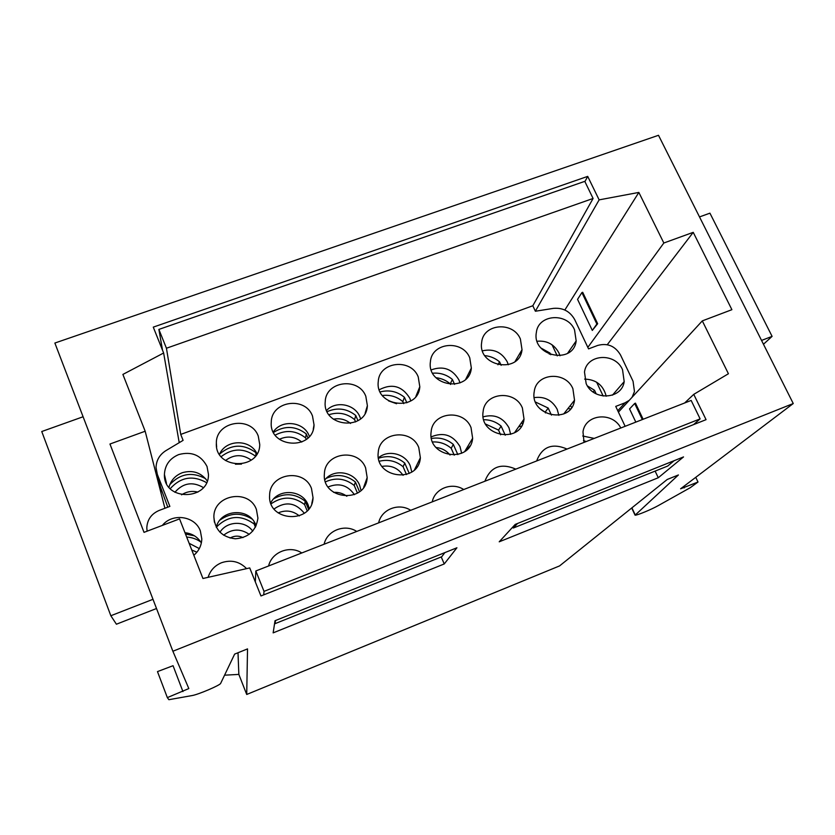 <?xml version="1.0" encoding="UTF-8"?>
<svg xmlns="http://www.w3.org/2000/svg" width="835" height="835" viewBox="0 0 835 835"><rect width="100%" height="100%" fill="white"/><g stroke="black" fill="none" stroke-linecap="round" stroke-linejoin="round"><path stroke-width="1.25" d="M274.652 623.056L275.039 623.672L441.736 556.757L444.846 552.624M275.039 623.672L275.529 620.509M512.46 527.396L513.348 528.012L667.687 466.055L674.096 460.711M513.348 528.012L517.533 523.482M264.017 591.368L700.116 418.878L691.161 400.435L255.834 570.973L264.017 591.368L263.714 594.864M693.603 424.597L700.116 418.878M162.522 350.209L158.88 329.418L166.436 348.237L180.736 434.419L183.095 440.358L165.883 450.649C159.558 454.699 156.281 460.356 156.041 467.61L157.335 474.405L169.87 506.407L159.214 510.415C151.344 513.828 147.2 519.683 146.803 527.991L147.117 531.175M597.808 345.398L588.55 348.884L574.793 319.763C570.075 311.319 562.926 307.53 553.354 308.376L535.381 311.236L532.824 305.746L593.09 198.469L584.782 181.352L158.88 329.418M178.92 441.026L179.504 442.508M255.333 581.911L255.834 570.973M593.09 198.469L166.436 348.237M180.736 434.419L532.824 305.746M160.633 487.41L167.772 507.189M584.646 379.111C596.138 379.497 603.329 385.206 606.2 396.228M571.62 407.48L570.389 405.476M534.285 397.606C544.472 396.249 552.102 400.132 557.164 409.254L558.855 415.329M522.522 424.17L521.687 422.447M483.152 416.842C494.456 413.816 503.056 417.458 508.974 427.781L510.665 434.357M472.391 439.784L472.172 439.074M431.215 436.872C443.479 431.789 453.071 435.025 460.002 446.6L461.64 453.269M378.443 457.81C388.108 449.334 405.424 453.666 410.215 465.742L411.78 471.994M324.909 479.781C333.833 468.32 354.426 471.566 359.603 485.198L361.012 490.406M270.759 502.9C278.055 488.099 302.531 489.508 308.146 504.977L309.211 508.369M216.244 527.167C220.722 508.891 249.675 507.45 255.823 525.09L256.105 525.841M184.984 532.709C192.207 533.502 197.665 536.915 201.36 542.959M582.726 436.006L594.217 438.417M537.155 341.244C546.904 340.398 554.158 344.27 558.907 352.892L559.993 355.783M482.515 350.825C493.422 348.414 501.668 352.088 507.252 361.868L508.306 364.759M470.616 371.429L470.366 370.051M431.267 369.884C443.176 365.584 452.403 368.924 458.926 379.915L459.991 382.921M379.299 389.726C392.012 383.161 402.188 386 409.818 398.243L410.768 400.946M326.621 410.402C335.858 400.393 354.969 404.13 359.895 416.874L360.605 418.784M273.316 431.956C281.499 419.107 303.867 421.55 309.159 435.818L309.388 436.402M219.49 454.365C225.669 439.168 250.375 438.845 256.982 453.781M207.247 480.918C201.089 472.6 192.854 469.834 182.521 472.641L182.03 472.819C175.214 475.574 170.862 480.386 168.983 487.264M625.133 426.299L615.729 406.405L625.039 402.804L629.298 400.32M632.064 397.303L634.464 391.542L633.045 381.251L620.509 354.969C615.134 346.003 607.577 342.82 597.808 345.408M207.028 466.494C201.068 455.127 191.643 451.15 178.732 454.574C169.714 458.405 164.944 465.032 164.422 474.468C163.336 501.355 209.126 501.125 208.468 474.363L207.028 466.494M208.092 577.34C210.295 570.409 214.793 565.525 221.588 562.707C231.253 559.523 239.582 561.496 246.576 568.635M162.355 525.403C172.438 512.648 195.129 515.988 200.358 530.935L201.809 538.93C201.569 545.443 198.918 550.902 193.835 555.296M256.418 509.527L257.921 518.138C256.063 530.83 248.517 537.709 235.293 538.784C222.12 537.145 214.981 529.922 213.885 517.115C213.311 494.55 249.039 488.318 256.418 509.527M268.599 565.973C271.73 552.029 289.881 544.984 301.8 552.968M258.255 436.089L259.737 444.45C259.831 470.804 214.72 469.604 216.359 443.187C215.795 421.289 250.97 415.454 258.255 436.089M311.486 488.496L313.031 497.691C312.488 524.463 267.367 522 269.632 495.207C269.58 473.309 304.107 467.903 311.486 488.496M324.116 544.222C327.059 530.465 344.886 523.555 356.733 531.446M312.499 416.007L314.033 424.9C313.553 450.91 269.058 448.301 271.26 422.291C271.177 401.009 305.213 395.947 312.499 416.007M365.594 467.83L367.17 477.568C366.054 503.975 321.569 500.061 324.397 473.716C324.815 452.476 358.215 447.821 365.594 467.83M378.652 522.856C381.407 509.287 398.921 502.493 410.695 510.31M365.813 396.26L367.379 405.664C366.367 431.319 322.498 427.363 325.222 401.771C325.577 381.125 358.528 376.762 365.813 396.26M418.763 447.518L420.37 457.768C418.711 483.778 374.873 478.507 378.224 452.622C379.069 432.029 411.394 428.073 418.763 447.518M432.238 501.866C434.805 488.475 452.027 481.805 463.717 489.529M418.22 376.856L419.807 386.73C418.293 412.01 375.04 406.791 378.255 381.637C379.017 361.597 410.935 357.881 418.22 376.856M471.023 427.562L472.641 438.281C470.481 463.884 427.28 457.34 431.121 431.914C432.353 411.968 463.655 408.649 471.023 427.562M484.885 481.242C490.583 466.765 500.896 462.726 515.832 469.124M469.74 357.777L471.347 368.089C469.364 392.982 426.727 386.574 430.401 361.868C431.518 342.423 462.454 339.313 469.74 357.777M522.386 407.95L524.025 419.097C521.405 444.283 478.831 436.538 483.121 411.592C484.697 392.273 515.028 389.538 522.386 407.95M536.634 460.972C542.103 446.694 552.248 442.717 567.048 449.053M520.393 339.02L522.021 349.74C519.6 374.237 477.568 366.711 481.659 342.454C483.1 323.604 513.118 321.037 520.393 339.02M572.883 388.661L574.532 400.215C571.484 424.973 529.536 416.112 534.233 391.646C536.122 372.932 565.535 370.74 572.883 388.661M584.051 442.393L582.987 431.893C585.199 414.077 612.431 411.352 620.802 428M574.522 329.752L576.171 340.941C573.29 365.104 531.811 356.409 536.352 332.539C538.137 314.242 567.247 312.196 574.522 329.752M622.534 369.696L624.194 381.616C621.856 399.516 593.382 401.061 586.149 383.589L584.49 372.066C586.661 353.936 615.197 352.234 622.534 369.696M693.749 394.36L706.066 419.661L260.958 595.96L249.728 567.925L202.936 578.498L179.556 518.89L144.017 532.354L109.959 444.022L145.175 431.236L122.891 374.424L163.639 353.007L153.275 327.132L587.704 176.383L599.133 199.868L638.848 192.426L663.835 243.006L693.227 232.339L731.898 309.681L702.308 320.88L728.423 373.746L693.749 394.36L684.616 403.002M702.308 320.88L618.432 412.125M642.334 419.567L634.673 403.472L635.466 403.159L643.127 419.253M793.25 403.535L658.502 135.291L54.87 343.039L172.876 651.248L188.825 688.572L167.344 697.611L168.868 699.699L192.029 695.576C198.083 694.657 220.356 685.159 220.67 683.354L234.635 654.108L247.525 648.899L246.722 694.47L559.575 565.911L667.228 479.478L678.406 474.958L635.07 515.195C637.157 515.404 651.592 509.402 658.523 505.457L690.242 487.703L698.008 482.025L680.598 488.799L793.25 403.535L172.876 651.248M515.205 524.411L499.215 541.811L658.272 477.745L683.531 456.922L515.205 524.411M275.018 620.718L273.149 632.867L444.251 563.949L456.912 547.781L275.018 620.718M167.344 697.611L157.481 671.601L173.054 665.704L182.938 691.578M566.151 412.678L564.335 413.158M586.201 441.558L583.456 440.577M501.146 365.323L499.56 361.847C495.291 358.246 490.385 356.169 484.864 355.627M505.248 435.212L501.136 426.101C496.084 421.852 490.302 419.723 483.789 419.723M415.611 467.537L415.924 468.258M457.83 454.616L453.332 444.439C446.902 439.116 439.627 437.123 431.507 438.458M406.843 402.804L404.443 397.303C397.22 391.427 389.141 389.621 380.217 391.907M409.254 473.445L404.756 463.081C396.823 456.651 388.077 455.044 378.526 458.248M365.052 483.475L365.396 484.279M205.598 478.685C192.186 471.504 180.256 473.476 169.829 484.613M194.461 535.83L185.495 534.035M541.007 348.049L550.004 353.08L550.766 354.718M158.775 480.094L157.825 480.616M603.162 396.041L596.628 382.19M557.237 355.887L552.05 344.792M251.961 519.005C241.148 512.325 230.502 512.669 220.023 520.038M256.648 454.334L255.959 452.664C243.507 443.604 231.399 444.053 219.657 454.021M308.543 509.256L305.234 501.261C295.329 493.506 284.86 492.66 273.817 498.725M307.938 437.947L306.257 433.908C295.663 425.85 284.756 425.349 273.556 432.426M359.509 491.711L355.397 482.014C346.368 474.844 336.651 473.622 326.224 478.371M357.975 420.683L355.741 415.465C346.922 408.482 337.403 407.219 327.174 411.645M454.574 384.361L452.372 379.434C446.631 374.664 440.076 372.587 432.707 373.214M551.444 415.11L548.198 408.054L535.569 402.084M596.2 393.87L594.52 390.279L587.443 385.947M444.251 563.949L441.224 556.955M658.272 477.745L655.12 471.097M224.573 675.181L238.852 674.409L246.722 694.47M238.852 674.409L238.006 652.751M599.133 199.868L535.36 311.184M638.848 192.426L564.836 310.015M597.662 323.73L582.694 292.292L581.901 292.584L577.559 299.358L592.307 330.43L597.662 323.73L596.868 324.022L581.901 292.584M663.835 243.006L587.84 347.37M693.227 232.339L607.264 344.709M145.175 431.236L164.912 508.264M163.639 353.007L179.212 442.686M587.704 176.383L584.917 181.623M550.004 353.08L549.294 354.155M519.391 354.186L521.113 353.362M200.755 541.978C196.59 539.003 191.904 537.375 186.696 537.082M189.127 543.293L199.304 548.595M206.548 482.63C192.864 475 180.757 477.004 170.225 488.663M174.88 492.285C183.084 482.901 192.582 481.315 203.354 487.546M254.205 521.927L254.132 523.962C240.657 514.391 228.038 515.477 216.275 527.229M255.437 527.198L254.132 523.962M219.96 532.25C226.838 520.873 245.26 520.288 252.713 531.154M255.959 452.664L255.875 455.482M255.406 456.098C243.883 447.873 232.464 448.051 221.16 456.63M225.481 460.523C233.988 454.219 242.567 454.083 251.241 460.116M305.234 501.261L304.598 504.59C293.617 496.251 282.449 496 271.104 503.808M307.165 510.811L304.598 504.59M274.089 508.953C285.528 501.063 295.611 502.503 304.316 513.254M306.257 433.908L305.61 437.895C296.081 430.442 285.956 429.514 275.237 435.098M306.247 439.408L305.61 437.895M279.37 439.293C287.407 435.62 294.88 436.538 301.779 442.049M355.397 482.014L354.249 485.511C345.377 478.455 335.795 477.223 325.514 481.837M357.464 493.13L354.249 485.511M328.155 486.951C338.968 482.567 347.715 485.145 354.405 494.675M355.741 415.465L354.593 419.598C346.922 413.377 338.384 411.738 328.99 414.692M355.595 421.925L354.593 419.598M333.384 419.212C339.761 417.959 345.481 419.368 350.543 423.449M404.756 463.081L403.107 466.744C396.061 460.941 388.139 459.104 379.351 461.244M406.478 474.551L403.107 466.744M382.065 466.4C390.957 464.959 397.961 467.934 403.075 475.334M404.443 397.303L402.814 401.593C396.875 396.646 390.091 394.611 382.44 395.487M403.702 403.629L402.814 401.593M388.546 400.873L396.573 403.733M453.332 444.439L451.192 448.27C445.796 443.729 439.617 441.621 432.634 441.965M454.24 455.169L451.192 448.27M416.55 467.464L416.414 465.899M436.1 447.518C441.788 448.092 446.433 450.597 450.044 455.033M452.372 379.434L450.274 383.87C446.14 380.363 441.381 378.307 435.995 377.712M450.545 384.486L450.274 383.87M416.561 395.498L419.107 390.216M501.136 426.101L498.537 430.088L485.646 424.076M500.666 434.826L498.537 430.088M499.56 361.847L497.921 364.78M548.198 408.054L545.13 412.187L539.901 408.691M545.474 412.928L545.13 412.187M594.52 390.279L593.132 391.991M567.904 408.628L570.545 408.889M518.66 426.768L521.499 426.09M466.431 377.869L467.464 377.305M466.525 450.023L469.896 445.994M419.723 459.104L420.245 458.739M333.656 492.379C338.53 492.076 342.924 493.36 346.838 496.251M278.118 512.899C285.81 509.705 292.876 510.707 299.337 515.915M235.407 464.208L241.482 464.114M223.623 535.225C232.005 528.691 240.543 528.398 249.237 534.358M230.063 538.053C234.311 535.684 238.622 535.538 242.995 537.615M181.56 494.831C186.623 491.575 192.071 490.667 197.905 492.097M191.768 550.014L196.914 552.196M83.093 416.759L41.75 431.528L110.836 615.739L116.409 624.215L156.51 608.517M110.836 615.739L152.982 599.311M695.753 477.328L698.008 482.025M699.5 216.923L709.938 213.165L772.093 336.369L763.472 344.25M772.093 336.369L761.551 340.44M159.287 486.294L159.454 486.972M159.537 486.941L160.644 491.585M596.868 324.022L592.307 330.43M634.673 403.472L629.559 408.91L635.821 422.113M161.729 491.752L157.335 474.405M617.775 410.736L625.039 402.804M631.918 507.826L635.038 514.517M683.541 486.575L684.178 487.911M624.194 381.616L612.441 395.164M576.171 340.941L567.581 353.32M574.532 400.215L563.709 413.951M522.021 349.74L515.059 361.513M524.025 419.097L514.464 432.77M471.347 368.089L465.805 379.111M472.641 438.281L464.751 451.453M419.807 386.73L415.882 396.406M420.37 457.768L414.536 469.75M367.379 405.664L365.145 413.179M367.17 477.568L363.695 487.264M314.033 424.9L313.261 429.232M313.031 497.691L311.789 503.547M216.359 443.187L216.641 446.996M213.885 517.115L214.397 522.146M164.422 474.468L166.489 483.361M631.698 508.004L634.84 514.715"/></g></svg>
